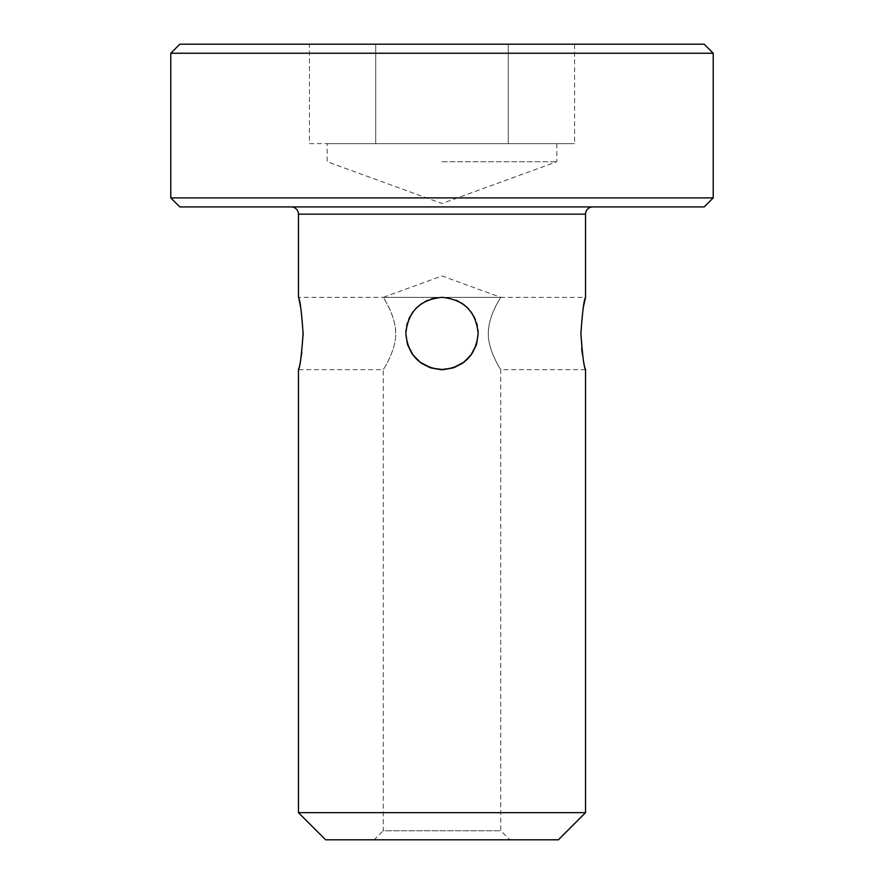 <?xml version="1.0" encoding="UTF-8"?>
<svg xmlns="http://www.w3.org/2000/svg" width="884" height="884" viewBox="0 0 884 884"><rect width="100%" height="100%" fill="white"/><g stroke="black" fill="none" stroke-linecap="round" stroke-linejoin="round"><path stroke-width="0.66" stroke-dasharray="4.42 3.31" d="M558.401 839.8L325.599 839.8M374.197 839.8L509.803 839.8L374.197 839.8L383.236 830.761L500.764 830.761L383.236 830.761L383.236 369.678C382.043 371.534 396.264 350.661 395.678 333.511C396.264 316.35 382.043 295.488 383.236 297.344L500.764 297.344C501.283 297.356 488.554 313.676 488.322 333.511C487.736 350.661 501.957 371.534 500.764 369.678L500.764 830.761L509.803 839.8M585.528 812.672L298.472 812.672M303.101 333.511L300.604 307.024M298.991 299.455L298.472 297.344L500.764 297.344L442 275.952L383.236 297.344C382.717 297.356 395.446 313.676 395.678 333.511C396.264 350.661 382.043 371.534 383.236 369.678L298.472 369.678M583.396 307.024L580.899 333.511L581.672 348.241M582.534 354.948L585.086 367.888M298.902 367.932L301.013 357.688M301.809 352.506L303.09 335.644M478.167 333.511C476.001 311.577 463.945 299.521 442 297.344C420.055 299.521 407.999 311.577 405.833 333.511C407.999 355.434 420.055 367.49 442 369.678C463.945 367.49 476.001 355.434 478.167 333.511M407.38 343.975L407.723 345.047M453.061 367.943L454.332 367.501M476.62 343.975L476.266 345.069M430.939 367.943L429.668 367.501M438.077 297.554L433.757 298.295L438.144 297.554M425.082 301.543L422.077 303.334M417.226 307.157L418.486 306.03L417.215 307.179M415.358 309.057L413.237 311.599L415.358 309.057M411.303 314.395L410.043 316.571L411.303 314.395M407.436 322.859L408.662 319.489L407.447 322.848M406.032 329.776L406.673 325.798L406.032 329.743M477.968 329.721L477.327 325.776L477.968 329.754M473.968 316.605L472.697 314.395M470.807 311.654L468.73 309.157M466.564 306.969L464.266 305.013M461.603 303.124L458.962 301.577M450.243 298.295L446.011 297.565L450.254 298.306M585.528 369.678L500.764 369.678C501.957 371.534 487.736 350.661 488.322 333.511C487.736 316.35 501.957 295.488 500.764 297.344L585.528 297.344M458.906 301.543L461.912 303.322M465.525 306.041L466.752 307.146M468.631 309.046L470.774 311.61M472.708 314.406L473.957 316.582M422.088 303.322L425.127 301.521M592.755 206.933L291.245 206.933L592.755 206.933M704.183 206.933L179.817 206.933M704.183 44.2L179.817 44.2M508.289 44.2L375.711 44.2L574.578 44.2L508.289 44.2L508.289 143.65L442 143.65L574.578 143.65L442 143.65L508.289 143.65L508.289 44.2M309.422 44.2L375.711 44.2L309.422 44.2L309.422 143.65L342.561 143.65L309.422 143.65M713.222 53.239L170.778 53.239M713.222 197.894L170.778 197.894M375.711 44.2L375.711 143.65L342.561 143.65L442 143.65L327.179 143.65L442 143.65L375.711 143.65L375.711 44.2M442 161.728L556.821 161.728L442 161.728M574.578 44.2L574.578 143.65M298.472 214.171L585.528 214.171M556.821 143.65L556.821 161.728L442 203.519L327.179 161.728L327.179 143.65"/><path stroke-width="1.33" d="M298.472 369.678L298.472 812.672L325.599 839.8L558.401 839.8L585.528 812.672L585.528 369.678C584.004 367.49 582.457 355.434 580.899 333.511C582.457 311.577 584.004 299.521 585.528 297.344L585.528 214.171L298.472 214.171L298.472 297.344C299.996 299.521 301.543 311.577 303.101 333.511C301.543 355.434 299.996 367.49 298.472 369.678L298.902 367.932M300.604 307.024L299.709 302.593M299.687 302.516L298.991 299.455M585.528 297.344L583.396 307.024M581.672 348.241L582.534 354.948M585.086 367.888L585.528 369.678M301.013 357.688L301.809 352.506M303.09 335.644L303.101 333.511M407.358 343.909L405.833 333.511L407.38 343.975M407.723 345.047L411.833 353.456L419.613 361.91L431.16 368.009L443.16 369.656L453.061 367.943M454.332 367.501L462.708 363.158L470.852 355.313L476.509 344.318M476.642 343.909L478.167 333.511L476.62 343.975M476.266 345.069L472.166 353.456L464.387 361.91L452.84 368.009L440.84 369.656L430.939 367.943M429.668 367.501L421.292 363.158L413.148 355.313L407.48 344.296M406.032 329.743L405.833 333.511C407.999 311.577 420.055 299.521 442 297.344C463.945 299.521 476.001 311.577 478.167 333.511L477.968 329.721L478.167 333.511C476.001 355.434 463.945 367.49 442 369.678C420.055 367.49 407.999 355.434 405.833 333.511L406.032 329.776M433.757 298.295L430.95 299.079L433.757 298.295M427.922 300.195L425.082 301.543M422.077 303.334L418.486 306.03L422.088 303.322M417.215 307.179L415.358 309.057L417.226 307.157M413.237 311.599L411.303 314.395L413.237 311.599M410.043 316.571L408.662 319.489L410.043 316.571M407.447 322.848L406.673 325.798L407.436 322.859M477.327 325.776L476.553 322.848L477.327 325.776M475.338 319.5L473.968 316.605M472.697 314.395L470.807 311.654M468.73 309.157L466.564 306.969M464.266 305.013L461.603 303.124M458.962 301.577L456.122 300.217M456.078 300.195L458.906 301.543M461.912 303.322L465.525 306.041M466.752 307.146L468.631 309.046M470.774 311.61L472.708 314.406M473.957 316.582L475.327 319.478M425.127 301.521L427.966 300.173M298.472 812.672L585.528 812.672M592.755 206.933A7.238 7.238 0 0 0 585.528 214.171M291.245 206.933A7.238 7.238 0 0 1 298.472 214.171M179.817 206.933L704.183 206.933L713.222 197.894L170.778 197.894L179.817 206.933M170.778 53.239L713.222 53.239L704.183 44.2L179.817 44.2L170.778 53.239L170.778 197.894M713.222 53.239L713.222 197.894"/></g></svg>
